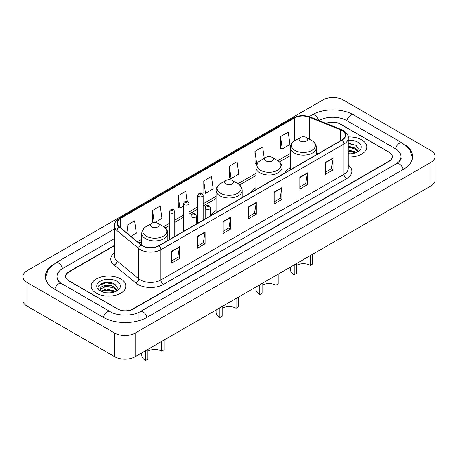 <?xml version="1.0" encoding="UTF-8"?>
<svg xmlns="http://www.w3.org/2000/svg" width="458" height="458" viewBox="0 0 458 458"><rect width="100%" height="100%" fill="white"/><g stroke="black" fill="none" stroke-linecap="round" stroke-linejoin="round"><path stroke-width="0.69" d="M216.067 210.709A19.19 11.078 0 0 0 210.594 215.764M255.953 187.677A19.19 11.078 0 0 0 250.555 192.732M290.361 167.811A19.19 11.078 0 0 0 284.962 172.872M114.42 245.734L68.872 272.029A10.86 6.269 0 0 0 65.689 276.466A10.86 6.269 0 0 0 68.872 280.897L117.511 308.978A10.86 6.269 0 0 0 132.872 308.978L389.128 161.033A10.86 6.269 0 0 0 392.311 156.596A10.86 6.269 0 0 0 389.128 152.165L340.489 124.078A10.86 6.269 0 0 0 326.291 123.5M397.389 163.134A19.551 11.29 0 0 0 401.002 156.596A19.551 11.29 0 0 0 395.271 148.615L346.632 120.534A19.551 11.29 0 0 0 318.986 120.534L318.974 120.54M114.42 238.635L62.729 268.48A19.551 11.29 0 0 0 56.998 276.466A19.551 11.29 0 0 0 60.611 282.998M114.695 333.069A14.484 8.358 0 0 0 135.173 333.069L430.858 162.361A14.484 8.358 0 0 0 435.1 156.447A14.484 8.358 0 0 0 430.858 150.539L343.305 99.987A14.484 8.358 0 0 0 322.827 99.987L27.142 270.701A14.484 8.358 0 0 0 22.9 276.609A14.484 8.358 0 0 0 27.142 282.523L114.695 333.069L114.695 356.719A14.484 8.358 0 0 0 135.173 356.719L430.858 186.011A14.484 8.358 0 0 0 435.1 180.097L435.1 156.447M22.9 276.609L22.9 300.259A14.484 8.358 0 0 0 27.142 306.173L114.695 356.719M52.613 264.964A31.138 17.976 0 0 0 45.416 276.466A31.138 17.976 0 0 0 54.536 289.175L103.176 317.257A31.138 17.976 0 0 0 147.207 317.257L403.464 169.305A31.138 17.976 0 0 0 412.584 156.596A31.138 17.976 0 0 0 405.387 145.1M110 282.483A14.484 8.358 0 0 0 101.521 283.491M350.897 143.4A14.484 8.358 0 0 0 348.24 143.388M361.74 139.896A17.375 10.036 0 0 0 348.154 136.982A17.375 10.036 0 0 1 361.74 139.896A17.375 10.036 0 0 1 366.829 146.989A17.375 10.036 0 0 0 361.74 139.896M120.838 278.974A17.375 10.036 0 0 0 101.899 276.804A17.375 10.036 0 0 0 91.171 286.073A17.375 10.036 0 0 0 96.26 293.166A17.375 10.036 0 0 0 115.198 295.341A17.375 10.036 0 0 0 125.927 286.073A17.375 10.036 0 0 0 120.838 278.974A17.375 10.036 0 0 0 101.899 276.804A17.375 10.036 0 0 0 91.171 286.073A17.375 10.036 0 0 0 96.26 293.166A17.375 10.036 0 0 0 115.198 295.341A17.375 10.036 0 0 0 125.927 286.073A17.375 10.036 0 0 0 120.838 278.974M341.949 130.507A11.587 6.687 180 0 1 345.343 135.236A11.587 6.687 180 0 1 341.949 139.971L158.857 245.677A11.587 6.687 180 0 1 141.173 244.784L119.412 226.842A11.587 6.687 180 0 1 117.317 223.006A11.587 6.687 180 0 1 120.712 218.271L294.488 117.946A11.587 6.687 180 0 1 309.322 117.196L340.403 129.757A11.587 6.687 180 0 1 341.949 130.507M342.155 130.393A11.874 6.859 0 0 0 340.569 129.62L309.488 117.059A11.874 6.859 0 0 0 294.282 117.826L120.506 218.157A11.874 6.859 0 0 0 119.177 226.933L140.938 244.881A11.874 6.859 0 0 0 159.058 245.791L342.155 140.085A11.874 6.859 0 0 0 342.155 130.393M171.807 251.173L171.807 263.001L179.49 258.564L179.49 246.742L171.807 251.173M171.807 260.9L177.727 257.488L179.456 247.131A2.897 1.672 -120 0 0 179.49 246.742M177.67 257.516L179.49 258.564M197.409 236.397L197.409 248.219L205.087 243.782L205.087 231.96L197.409 236.397M197.409 246.123L203.323 242.706L205.058 232.355A2.897 1.672 -120 0 0 205.087 231.96M203.272 242.734L205.087 243.782M223.012 221.615L223.012 233.437L230.689 229.006L230.689 217.178L223.012 221.615M223.012 231.342L228.926 227.924L230.66 217.573A2.897 1.672 -120 0 0 230.689 217.178M228.874 227.958L230.689 229.006M325.409 162.493L325.409 174.321L333.092 169.884L333.092 158.062L325.409 162.493M325.409 172.219L331.329 168.807L333.058 158.451A2.897 1.672 -120 0 0 333.092 158.062M331.271 168.836L333.092 169.884M299.813 177.275L299.813 189.097L307.49 184.666L307.49 172.838L299.813 177.275M299.813 187.001L305.726 183.584L307.461 173.233A2.897 1.672 -120 0 0 307.49 172.838M305.675 183.612L307.49 184.666M274.21 192.057L274.21 203.879L281.888 199.442L281.888 187.62L274.21 192.057M274.21 201.778L280.124 198.366L281.859 188.015A2.897 1.672 -120 0 0 281.888 187.62M280.073 198.394L281.888 199.442M248.608 206.833L248.608 218.661L256.291 214.224L256.291 202.402L248.608 206.833M248.608 216.56L254.528 213.147L256.257 202.791A2.897 1.672 -120 0 0 256.291 202.402M254.471 213.176L256.291 214.224M348.24 156.997A17.375 10.036 0 0 0 366.829 146.989A17.375 10.036 0 0 1 348.24 156.997M114.42 245.436L68.74 271.806A10.86 6.269 0 0 0 65.563 276.243A10.86 6.269 0 0 0 68.74 280.674L117.895 309.053A10.86 6.269 0 0 0 133.255 309.053L389.26 161.25A10.86 6.269 0 0 0 392.437 156.819A10.86 6.269 0 0 0 389.26 152.382L340.105 124.004A10.86 6.269 0 0 0 326.004 123.379M154.793 222.565L161.972 218.42L160.237 206.066L152.56 210.497L152.68 222.25M130.931 236.339L136.369 233.202L134.635 220.848L126.958 225.279L126.958 233.059M229.361 166.157L231.09 178.511L238.773 174.08L237.038 161.726L229.361 166.157L229.481 177.91M264.237 158.348L262.64 146.944L254.957 151.38L255.083 163.134M280.559 136.599L282.294 148.953L289.971 144.516L288.237 132.162L280.559 136.599L280.685 148.352M187.248 201.348L185.839 191.284L178.156 195.721L178.282 207.474M203.758 180.939L205.493 193.293L213.17 188.862L211.436 176.507L203.758 180.939L203.884 192.692M205.493 193.293L203.758 192.646M231.09 178.511L229.361 177.864M254.957 151.38L256.692 163.735L257.264 163.403M256.692 163.735L254.957 163.088M282.294 148.953L280.559 148.306M178.156 195.721L179.891 208.075L183.532 205.974M179.891 208.075L178.156 207.428M153.728 222.645L152.56 222.204M152.56 210.497L154.254 222.582M126.958 225.279L128.194 234.078M348.24 153.676L350.233 153.791M348.24 149.921L355.236 151.816L356.192 152.583M348.24 150.859L355.408 152.875M348.24 146.165L355.236 148.06L357.589 151.306M348.24 147.104L355.236 148.999L357.4 151.552M348.24 153.768A11.805 6.813 0 0 0 357.795 151.81A11.805 6.813 0 0 0 357.795 142.169A11.805 6.813 0 0 0 348.24 140.211M356.473 152.468L358.322 148.839L355.981 145.312L348.24 143.199M348.24 143.566L355.826 145.203M348.24 147.316L353.21 147.963M348.24 151.071L353.21 151.718M312.608 254.282L312.608 264.037L310.306 265.365A9.773 5.645 0 0 0 296.481 265.365M296.481 263.59L296.481 273.346L294.179 274.674L294.179 264.919M310.306 265.365L310.306 255.61M300.322 141.064A4.345 2.508 0 0 0 306.465 141.064A4.345 2.508 0 0 0 306.465 137.514L311.858 140.629A11.971 6.91 0 0 0 311.858 140.629A11.971 6.91 0 0 1 311.858 150.407A11.971 6.91 0 0 1 294.929 150.407A11.971 6.91 0 0 1 294.929 140.629C291.981 142.381 290.458 144.705 290.361 147.608A13.036 7.523 0 0 0 294.179 152.926A13.036 7.523 0 0 0 308.383 154.558A13.036 7.523 0 0 0 316.426 147.608C316.329 144.705 314.812 142.381 311.864 140.629L306.465 137.514A4.345 2.508 0 0 0 300.322 137.514A4.345 2.508 0 0 0 300.322 141.064M290.361 267.123L290.361 269.356A13.036 7.523 0 0 0 294.179 274.674M278.206 274.142L278.206 283.897L275.899 285.231A9.773 5.645 0 0 0 262.073 285.231M262.073 283.456L262.073 293.212L259.772 294.54L259.772 284.784M275.899 285.231L275.899 275.476M265.915 160.924A4.345 2.508 0 0 0 272.058 160.924A4.345 2.508 0 0 0 272.058 157.38L277.456 160.495A11.971 6.91 0 0 1 277.456 170.267A11.971 6.91 0 0 1 260.522 170.267A11.971 6.91 0 0 1 260.522 160.495C257.573 162.246 256.051 164.571 255.953 167.473A13.036 7.523 0 0 0 259.772 172.792A13.036 7.523 0 0 0 273.976 174.424A13.036 7.523 0 0 0 282.019 167.473C281.928 164.571 280.405 162.246 277.456 160.495L272.058 157.38A4.345 2.508 0 0 0 265.915 157.38A4.345 2.508 0 0 0 265.915 160.924M255.953 286.989L255.953 289.221A13.036 7.523 0 0 0 259.772 294.54M238.32 297.173L238.32 306.929L236.013 308.257A9.773 5.645 0 0 0 222.193 308.257M222.193 306.482L222.193 316.238L219.886 317.571L219.886 307.81M236.013 308.257L236.013 298.501M226.029 183.956A4.345 2.508 0 0 0 232.172 183.956A4.345 2.508 0 0 0 232.172 180.406L237.57 183.521A11.971 6.91 0 0 1 237.57 193.299A11.971 6.91 0 0 1 220.636 193.299A11.971 6.91 0 0 1 220.636 183.521C217.687 185.272 216.165 187.597 216.067 190.499A13.036 7.523 0 0 0 219.886 195.818A13.036 7.523 0 0 0 234.09 197.45A13.036 7.523 0 0 0 242.133 190.499C242.042 187.597 240.519 185.272 237.57 183.521L232.172 180.406A4.345 2.508 0 0 0 226.029 180.406A4.345 2.508 0 0 0 226.029 183.956M216.067 310.014L216.067 312.247A13.036 7.523 0 0 0 219.886 317.571M164.027 340.065L164.027 349.82L161.72 351.149A9.773 5.645 0 0 0 147.9 351.149M147.9 349.374L147.9 359.129L145.592 360.463L145.592 350.702M161.72 351.149L161.72 341.393M151.741 226.847A4.345 2.508 0 0 0 157.884 226.847A4.345 2.508 0 0 0 157.884 223.298L163.277 226.412A11.971 6.91 0 0 1 163.277 236.191A11.971 6.91 0 0 1 146.342 236.191A11.971 6.91 0 0 1 146.342 226.412C143.394 228.164 141.871 230.489 141.78 233.391A13.036 7.523 0 0 0 145.592 238.71A13.036 7.523 0 0 0 159.796 240.341A13.036 7.523 0 0 0 167.846 233.391C167.748 230.489 166.225 228.164 163.277 226.412L157.884 223.298A4.345 2.508 0 0 0 151.735 223.298A4.345 2.508 0 0 0 151.741 226.847M141.78 352.906L141.78 355.139A13.036 7.523 0 0 0 145.592 360.463M106.571 292.788L109.33 292.874M101.161 291.059L106.433 289.05L114.34 290.893L115.296 291.666M101.647 291.563L106.433 289.988L114.511 291.952M101.247 291.425L100.399 289.439A8.187 4.723 0 0 0 101.722 291.632M116.687 290.389L114.34 287.143C109.422 283.479 99.317 285.74 100.399 289.439L100.365 289.078M100.416 289.559L100.646 288.946L106.433 286.233L114.34 288.082L116.504 290.635M115.576 291.551L117.425 287.916L115.084 284.395C106.8 278.441 92.081 286.284 100.583 291.093L101.006 291.351M116.899 281.252A11.805 6.813 0 0 0 100.205 281.252A11.805 6.813 0 0 0 100.205 290.887A11.805 6.813 0 0 0 116.899 290.887A11.805 6.813 0 0 0 116.899 281.252M98.854 285.574L105.787 282.729L114.924 284.286M103.187 286.96L105.787 286.485L112.313 287.046M103.187 290.71L105.787 290.24L112.313 290.801M146.989 317.383A5.794 3.343 -120 0 0 140.217 311.652C133.089 316.255 117.288 316.255 110.166 311.652L61.527 283.565C60.948 283.353 58.126 281.43 57.239 279.391L56.998 278.235M103.394 317.383A5.794 3.343 -60 0 1 107.269 311.938A5.794 3.343 -60 0 1 110.166 311.652M54.754 289.301A5.794 3.343 -60 0 1 58.63 283.851A5.794 3.343 -60 0 1 61.527 283.565M45.445 277.279L48.33 269.401L55.733 262.875A5.794 3.343 60 0 1 62.511 268.611M309.098 116.595L311.995 114.924A5.794 3.343 60 0 1 318.705 120.431M311.995 114.924C323.291 108.203 342.326 108.203 353.628 114.924A5.794 3.343 120 0 0 346.849 120.66M353.628 114.924L402.267 143.005A5.794 3.343 120 0 0 395.489 148.741M403.246 169.431A5.794 3.343 -120 0 0 396.473 163.701L140.217 311.652M135.173 356.719L135.173 333.069M27.142 306.173L27.142 282.523M430.858 186.011L430.858 162.361M139.014 319.031L139.014 312.528M348.24 165.035A18.102 10.454 180 0 1 346.557 178.694L163.466 284.401A3.618 2.09 60 0 1 160.901 279.964L343.998 174.258A14.484 8.358 0 0 0 348.24 168.344L348.24 138.076A14.484 8.358 180 0 1 343.998 143.989A3.618 2.09 -120 0 0 342.155 140.085M163.466 284.401A18.102 10.454 180 0 1 137.864 284.401A18.102 10.454 180 0 1 135.837 283.004L114.076 265.062A18.102 10.454 180 0 1 114.42 252.799M140.423 279.964A14.484 8.358 0 0 0 160.901 279.964L160.901 249.696A14.484 8.358 180 0 1 138.803 248.579L117.042 230.637A14.484 8.358 180 0 1 114.42 225.84L114.42 256.114A14.484 8.358 0 0 0 117.042 260.905L138.803 278.848A14.484 8.358 0 0 0 140.423 279.964M348.24 138.076C348.721 135.814 347.055 133.289 343.248 130.507L341.342 129.585A3.618 1.695 112 0 0 340.569 129.62M341.342 129.585L310.266 117.019C304.267 114.895 298.576 115.204 293.189 117.941A3.618 2.09 60 0 1 294.282 117.826M120.506 218.157A3.618 2.09 -120 0 0 119.412 218.271C115.651 220.974 113.99 223.498 114.42 225.84M119.177 226.933A3.618 2.422 129.5 0 0 117.042 230.637L117.042 260.905A3.618 2.422 -50.5 0 1 114.076 265.062M310.266 117.019A3.618 1.695 112 0 0 309.488 117.059M140.938 244.881A3.618 2.422 129.5 0 0 138.803 248.579L138.803 278.848A3.618 2.422 -50.5 0 1 135.837 283.004M159.058 245.791A3.618 2.09 60 0 1 160.901 249.696L343.998 143.989L343.998 174.258A3.618 2.09 60 0 0 346.557 178.694M120.712 218.271L120.712 227.912M340.403 129.757L340.403 140.864M309.322 117.196L309.322 139.163M317.984 153.802L316.426 153.178M294.488 117.946L294.488 140.898M290.361 153.436L277.788 160.695M255.953 173.301L237.902 183.721M216.067 196.327L203.146 203.787M197.713 206.924L188.965 211.974M183.532 215.111L174.779 220.166M169.351 223.298L163.609 226.613M141.78 239.219L137.452 241.715M248.608 207.211L256.257 202.791M274.21 192.429L281.859 188.015M299.813 177.647L307.461 173.233M325.409 162.871L333.058 158.451M223.012 221.987L230.66 217.573M197.409 236.769L205.058 232.355M171.807 251.551L179.456 247.131M205.957 208.934A2.714 1.569 180 0 1 205.167 207.823C205.86 205.596 207.279 204.949 209.426 205.888L210.594 207.823A2.714 1.569 180 0 1 208.917 209.272A2.714 1.569 180 0 1 205.957 208.934M208.522 205.974A0.905 0.521 0 0 0 207.239 205.974A0.905 0.521 0 0 0 207.239 206.713A0.905 0.521 0 0 0 208.522 206.713A0.905 0.521 0 0 0 208.522 205.974M191.776 217.121A2.714 1.569 180 0 1 190.98 216.01C191.673 213.783 193.099 213.136 195.24 214.075L196.413 216.01A2.714 1.569 180 0 1 194.736 217.458A2.714 1.569 180 0 1 191.776 217.121M194.335 214.167A0.905 0.521 0 0 0 193.058 214.167A0.905 0.521 0 0 0 193.058 214.905A0.905 0.521 0 0 0 194.335 214.905A0.905 0.521 0 0 0 194.335 214.167M203.146 220.103L203.146 195.337A2.714 1.569 180 0 1 201.468 196.785A2.714 1.569 180 0 1 198.509 196.442A2.714 1.569 180 0 1 197.713 195.337L197.713 223.241M199.791 194.226A0.905 0.521 0 0 0 201.068 194.226A0.905 0.521 0 0 0 201.068 193.488A0.905 0.521 0 0 0 199.791 193.488A0.905 0.521 0 0 0 199.791 194.226M188.965 228.296L188.965 203.524A2.714 1.569 180 0 1 187.288 204.972A2.714 1.569 180 0 1 184.328 204.629A2.714 1.569 180 0 1 183.532 203.524L183.532 231.427M185.61 202.413A0.905 0.521 0 0 0 186.887 202.413A0.905 0.521 0 0 0 186.887 201.675A0.905 0.521 0 0 0 185.61 201.675A0.905 0.521 0 0 0 185.61 202.413M174.779 236.483L174.779 211.71A2.714 1.569 180 0 1 173.107 213.159A2.714 1.569 180 0 1 170.147 212.821A2.714 1.569 180 0 1 169.351 211.71L169.351 239.62M171.424 210.6A0.905 0.521 0 0 0 172.706 210.6A0.905 0.521 0 0 0 172.706 209.861A0.905 0.521 0 0 0 171.424 209.861A0.905 0.521 0 0 0 171.424 210.6M55.733 262.875L114.42 228.994M412.555 157.415L409.67 149.537L402.267 143.005M401.002 158.371C401.809 158.955 400.298 160.735 396.473 163.701M293.189 117.941L119.412 218.271M290.361 155.64L279.437 161.943M255.953 175.506L239.557 184.969M216.067 198.532L203.146 205.991M197.713 209.129L188.965 214.178M183.532 217.315L174.779 222.37M169.351 225.502L165.264 227.866M141.78 241.423L139.026 243.009M316.426 154.701L316.426 147.608M290.361 169.752L290.361 147.608M300.322 137.514L294.929 140.629M282.019 174.567L282.019 167.473M255.953 189.618L255.953 167.473M265.915 157.38L260.522 160.495M242.133 197.593L242.133 190.499M216.067 212.644L216.067 190.499M226.029 180.406L220.636 183.521M167.846 240.484L167.846 233.391M141.78 245.236L141.78 233.391M151.735 223.298L146.342 226.412M205.167 218.941L205.167 207.823M210.594 215.804L210.594 207.823M190.98 227.128L190.98 216.01M196.413 223.991L196.413 216.01M203.146 195.337L201.978 193.396C200.398 192.263 198.978 192.904 197.713 195.337M188.965 203.524L187.791 201.583C186.217 200.449 184.797 201.096 183.532 203.524M174.779 211.71L173.611 209.775C172.036 208.636 170.616 209.283 169.351 211.71"/></g></svg>

